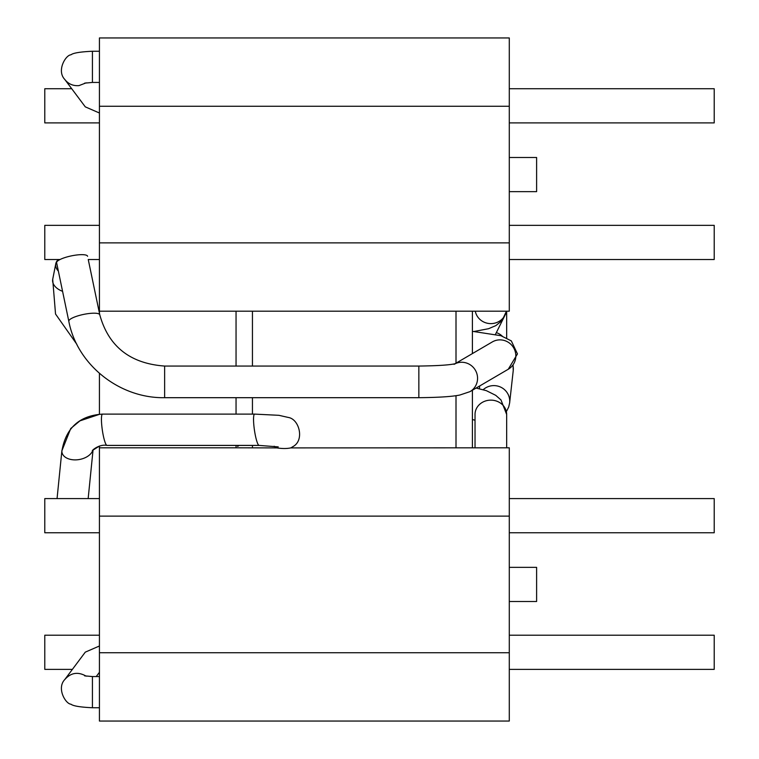 <?xml version="1.0" encoding="UTF-8"?>
<svg xmlns="http://www.w3.org/2000/svg" width="759" height="759" viewBox="0 0 759 759"><rect width="100%" height="100%" fill="white"/><g stroke="black" fill="none" stroke-linecap="round" stroke-linejoin="round"><path stroke-width="1.14" d="M472.402 311.19L472.402 353.59M472.402 390.23L472.402 447.81M509.289 157.493L536.613 157.493L536.613 191.648L509.289 191.648M509.289 567.352L536.613 567.352L536.613 601.507L509.289 601.507M476.111 388.067L486.32 390.648L495.712 395.325L500.968 399.927L506.661 414.452L506.661 447.81L509.289 447.81L509.289 516.12L99.429 516.12L99.429 652.74L99.429 645.994L85.283 652.142L64.809 679.514C70.9 672.635 78.016 671.516 86.165 676.155M506.661 311.892L495.456 334.387L506.661 311.892A15.816 12.296 -0 0 0 506.632 311.19A15.816 12.296 -0 0 1 506.661 311.892L506.661 337.869M509.289 447.81L290.725 447.905C286.864 448.721 282.244 448.721 276.855 447.905L236.049 447.81L236.049 445.41M236.049 414.11L236.049 397.688M236.049 366.056L236.049 311.19L99.429 311.19L99.429 313.154M506.661 311.19L509.289 311.19L509.289 37.95L99.429 37.95L99.429 311.19M509.289 516.12L509.289 652.74L99.429 652.74L99.429 721.05L509.289 721.05L236.049 721.05M236.049 447.81L99.429 447.81L99.429 516.12M99.429 447.81L99.401 446.055L93.044 450.096L88.158 498.597M61.868 450.837L57.058 498.597L61.868 450.837L70.729 428.522L79.942 420.856L99.429 414.348L99.429 373.371M71.735 88.737L44.781 88.737L44.781 122.892L99.429 122.892M99.429 635.217L44.781 635.217L44.781 669.372L72.399 669.372M291.181 447.81L292.794 446.69C304.757 440.637 299.444 419.158 288.344 417.459L278.923 415.315L254.654 414.11A15.816 2.476 81.7 0 0 254.388 429.793A15.816 2.476 81.7 0 0 259.123 445.41L278.249 446.88M276.855 447.905A15.816 15.816 0 0 1 274.141 446.226M292.794 446.69A15.816 15.816 0 0 1 290.725 447.905M254.654 414.11L102.55 414.11A15.816 2.476 81.7 0 0 102.531 414.11A15.816 2.476 81.7 0 0 102.275 429.708A15.816 2.476 81.7 0 0 106.981 445.41A15.816 2.476 81.7 0 0 107.019 445.41L259.113 445.41M61.896 450.523A15.816 10.076 -9.8 0 0 61.868 451.178A15.816 10.076 -9.8 0 0 75.378 459.888A15.816 10.076 -9.8 0 0 92.626 450.855C90.587 451.472 98.765 443.787 106.962 445.41M509.289 652.74L509.289 721.05M58.424 259.512A15.816 10.152 11.2 0 0 55.777 263.752A15.816 10.152 11.2 0 0 58.367 271.124M509.289 225.357L714.219 225.357L714.219 259.512L509.289 259.512M99.429 225.357L44.781 225.357L44.781 259.512L60.037 259.512M472.402 331.322L500.902 335.706L511.319 340.895L517.458 353.912L508.264 369.244L470.001 391.635L459.907 395.012C452.336 396.606 438.645 397.488 418.845 397.688L164.637 397.688C119.391 398.494 76.982 364.624 68.813 321.275A15.816 3.7 -11.8 0 1 83.537 314.425A15.816 3.7 -11.8 0 1 99.78 314.824L88.243 259.512M99.429 259.512L88.262 259.512M509.289 498.597L714.219 498.597L714.219 532.752L509.289 532.752M99.429 498.597L44.781 498.597L44.781 532.752L99.429 532.752M509.289 88.737L714.219 88.737L714.219 122.892L509.289 122.892M509.289 635.217L714.219 635.217L714.219 669.372L509.289 669.372M68.813 321.275L56.621 262.737A15.816 3.7 -11.8 0 1 71.346 255.887A15.816 3.7 -11.8 0 1 87.589 256.295M99.429 113.006L85.283 106.858L64.809 79.486C68.367 84.002 73.082 86.052 78.955 85.625L86.165 82.845M252.443 311.19L252.443 366.056M252.443 397.688L252.443 414.11M252.443 445.41L252.443 447.81M456.007 447.81L456.007 395.657M456.007 363.182L456.007 311.19M506.661 414.452A15.816 14.317 180 0 0 490.845 400.135A15.816 14.317 180 0 0 475.03 414.452L475.03 447.81M497.126 332.907A15.816 14.317 -0 0 1 502.24 336.123M475.295 311.19A15.816 15.171 -0 0 0 490.845 323.619A15.816 15.171 -0 0 0 506.395 311.19M509.289 106.26L99.429 106.26M509.289 242.88L99.429 242.88M483.236 389.661A15.816 15.559 6.3 0 1 509.64 402.906L508.729 406.957L506.443 411.482M512.961 365.477A15.816 15.559 6.3 0 1 513.236 370.534L513.075 365.345M76.877 344.349L55.53 314.008L52.703 279.321A15.816 10.152 11.2 0 0 62.57 291.314M164.637 397.688L164.637 366.056C130.15 363.561 108.528 346.483 99.78 314.824M418.845 397.688L418.845 366.056L164.637 366.056M470.001 391.635A15.816 15.455 -120.3 0 0 475.722 370.838A15.816 15.455 -120.3 0 0 455.324 363.665M508.264 369.244A15.816 15.455 -120.3 0 0 513.625 347.793A15.816 15.455 -120.3 0 0 492.287 341.948L455.087 363.722M96.232 676.563L99.429 672.284M99.429 676.563L92.427 676.563L92.427 707.749C80.264 707.179 73.101 705.993 70.957 704.2C65.663 703.972 56.365 688.318 64.809 679.514M99.429 82.437L92.427 82.437L92.427 51.251C80.264 51.821 73.101 53.007 70.957 54.8C65.663 55.027 56.365 70.682 64.809 79.486M472.402 419.537L475.03 420.22M474.1 331.474L488.549 328.713L495.855 325.611L501.974 320.687L506.452 311.19M509.289 311.19L236.049 311.19M237.633 446.434L239.104 445.41M102.531 414.11C79.382 415.628 65.824 427.981 61.868 451.178M509.64 402.906L513.236 370.534M479.403 388.693L479.707 385.961M52.703 279.321L55.777 263.752M454.024 364.339L455.618 363.58C450.476 364.975 438.218 365.8 418.845 366.056M92.427 676.563L84.61 675.852M99.429 707.749L92.427 707.749M92.427 82.437L84.61 83.148M99.429 51.251L92.427 51.251"/></g></svg>
